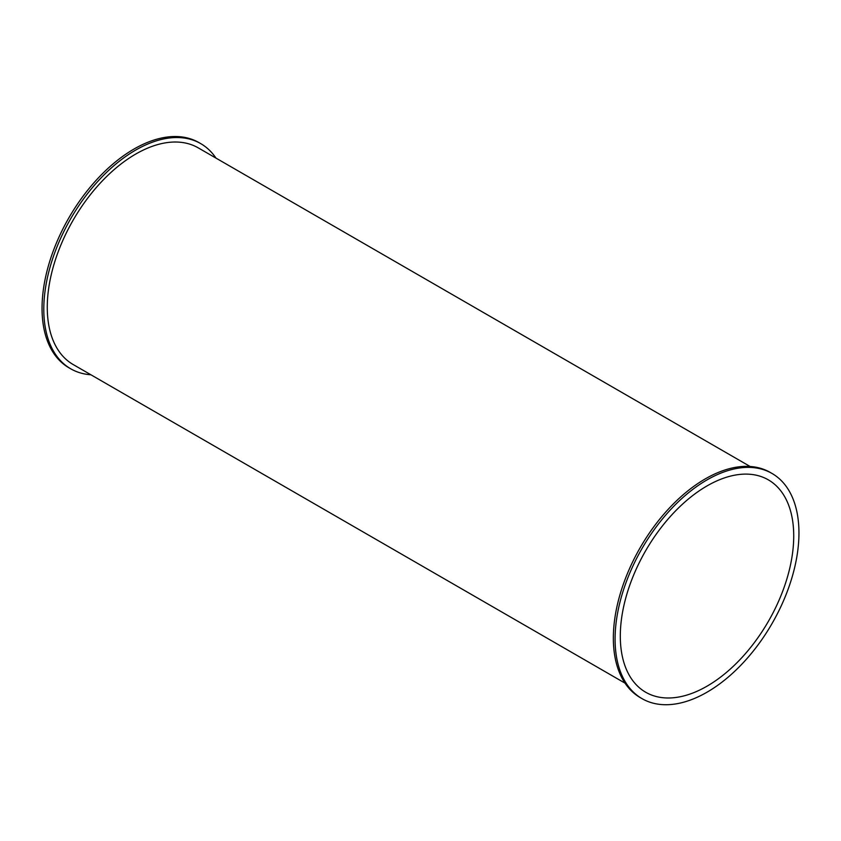 <?xml version="1.0" encoding="UTF-8"?>
<svg xmlns="http://www.w3.org/2000/svg" width="841" height="841" viewBox="0 0 841 841"><rect width="100%" height="100%" fill="white"/><g stroke="black" fill="none" stroke-linecap="round" stroke-linejoin="round"><path stroke-width="1.26" d="M90.891 374.771A130.008 75.059 -60 0 1 70.718 368.8A130.008 75.059 -60 0 1 43.795 309.288A130.008 75.059 -60 0 1 100.542 178.45A130.008 75.059 -60 0 1 200.726 143.622A130.008 75.059 -60 0 1 215.979 158.108M70.718 368.8L68.973 367.801A130.008 75.059 -60 0 1 42.05 308.279A130.008 75.059 -60 0 1 98.796 177.451A130.008 75.059 -60 0 1 198.981 142.613L200.726 143.622M750.109 466.482L198.266 147.879A125.088 72.221 120 0 0 101.866 181.393A125.088 72.221 120 0 0 47.275 307.28A125.088 72.221 120 0 0 73.178 364.542L625.021 683.144M642.019 698.64L640.274 697.631A130.008 75.059 -60 0 1 613.352 638.119A130.008 75.059 -60 0 1 670.098 507.281A130.008 75.059 -60 0 1 770.282 472.453L772.027 473.462A130.008 75.059 -60 0 1 772.027 623.58A130.008 75.059 -60 0 1 642.019 698.64A130.008 75.059 -60 0 1 615.086 639.128A130.008 75.059 -60 0 1 671.843 508.29A130.008 75.059 -60 0 1 772.027 473.462M793.725 535.99A122.628 70.802 -60 0 1 740.206 659.397A122.628 70.802 -60 0 1 645.709 692.248A122.628 70.802 -60 0 1 645.709 550.645A122.628 70.802 -60 0 1 768.338 479.854A122.628 70.802 -60 0 1 793.725 535.99"/></g></svg>
